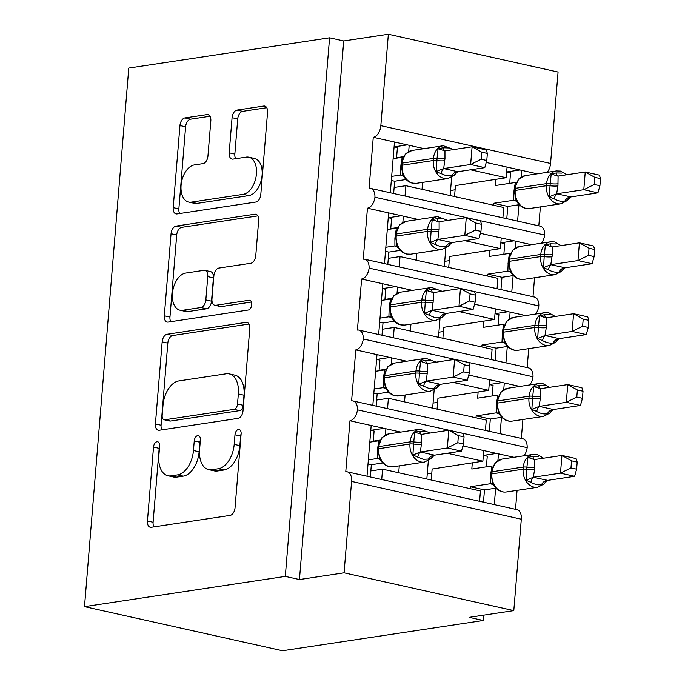 <?xml version="1.0" encoding="UTF-8"?>
<svg xmlns="http://www.w3.org/2000/svg" width="685" height="685" viewBox="0 0 685 685"><rect width="100%" height="100%" fill="white"/><g stroke="black" fill="none" stroke-linecap="round" stroke-linejoin="round"><path stroke-width="1.03" d="M156.985 441.756A4.966 2.971 -77.4 0 0 153.517 447.082L147.438 520.994A7.098 4.238 -77.4 0 0 150.272 527.262A7.098 4.238 -77.4 0 0 151.248 527.287L230.092 515.411A7.098 4.238 -77.4 0 0 235.041 507.799L241.12 433.888A4.966 2.971 -77.4 0 0 239.133 429.504A4.966 2.971 -77.4 0 0 238.448 429.478A4.966 2.971 -77.4 0 0 234.981 434.812L234.201 444.377A22.708 13.572 -77.4 0 1 218.352 468.746L211.785 469.739A22.708 13.572 -77.4 0 1 208.677 469.645A22.708 13.572 -77.4 0 1 199.592 449.591L200.38 440.027A4.966 2.971 -77.4 0 0 198.393 435.643A4.966 2.971 -77.4 0 0 197.717 435.617A4.966 2.971 -77.4 0 0 194.249 440.952L193.461 450.516A22.708 13.572 -77.4 0 1 177.62 474.885L171.044 475.869A22.708 13.572 -77.4 0 1 167.945 475.775A22.708 13.572 -77.4 0 1 158.86 455.722L159.648 446.158A4.966 2.971 -77.4 0 0 157.661 441.774A4.966 2.971 -77.4 0 0 156.985 441.756M159.639 446.2A4.966 2.971 -77.4 0 0 159.168 448.341L153.097 522.253A7.098 4.238 -77.4 0 0 153.919 526.885M241.111 433.93A4.966 2.971 -77.4 0 0 240.641 436.071L239.853 445.635L234.201 444.377M200.38 440.07A4.966 2.971 -77.4 0 0 199.909 442.21L199.121 451.775L193.461 450.516M210.826 120.894A7.098 4.238 -77.4 0 0 207.992 114.626A7.098 4.238 -77.4 0 0 207.024 114.6L184.899 117.931A7.098 4.238 -77.4 0 0 179.95 125.543L173.202 207.623A7.098 4.238 -77.4 0 0 176.036 213.891A7.098 4.238 -77.4 0 0 177.013 213.925L255.856 202.049A7.098 4.238 -77.4 0 0 260.805 194.429L267.552 112.349A7.098 4.238 -77.4 0 0 264.718 106.081A7.098 4.238 -77.4 0 0 263.742 106.055L237.027 110.079A7.098 4.238 -77.4 0 0 232.069 117.692L229.184 152.823A7.098 4.238 -77.4 0 0 232.027 159.091A7.098 4.238 -77.4 0 0 232.994 159.117L246.24 157.122A18.983 11.345 -77.4 0 1 248.843 157.199A18.983 11.345 -77.4 0 1 256.181 176.079A18.983 11.345 -77.4 0 1 243.184 194.334L191.278 202.152A18.983 11.345 -77.4 0 1 188.683 202.075A18.983 11.345 -77.4 0 1 181.337 183.195A18.983 11.345 -77.4 0 1 194.343 164.939L202.991 163.638A7.098 4.238 -77.4 0 0 207.94 156.026L210.826 120.894M347.252 471.837L516.969 509.64A10.84 6.482 -77.4 0 1 521.311 519.213L513.793 610.626L469.165 617.348L483.31 620.499L282.503 650.75L84.495 606.653L285.302 576.402L299.448 579.553L344.067 572.831L351.585 481.409A10.84 6.482 -77.4 0 0 347.252 471.837A10.84 6.482 -77.4 0 0 345.762 471.794L349.958 420.77L371.176 425.496L367.006 476.238M84.495 606.653L128.771 68.072L329.579 37.821L285.302 576.402M167.114 334.263A7.098 4.238 -77.4 0 0 162.165 341.875L155.418 423.955A7.098 4.238 -77.4 0 0 158.252 430.223A7.098 4.238 -77.4 0 0 159.228 430.257L238.063 418.372A7.098 4.238 -77.4 0 0 243.021 410.76L249.768 328.68A7.098 4.238 -77.4 0 0 246.925 322.412A7.098 4.238 -77.4 0 0 245.958 322.387L167.114 334.263L172.774 335.522A7.098 4.238 -77.4 0 0 167.825 343.134L161.078 425.214A7.098 4.238 -77.4 0 0 161.9 429.846M164.306 315.794L171.053 233.713A7.098 4.238 -77.4 0 1 176.011 226.093L254.854 214.217A7.098 4.238 -77.4 0 1 255.822 214.251A7.098 4.238 -77.4 0 1 258.656 220.519L255.77 255.642A7.098 4.238 -77.4 0 1 250.821 263.263L218.84 268.075A7.098 4.238 -77.4 0 0 213.891 275.687L211.973 298.994A7.098 4.238 -77.4 0 0 214.816 305.262A7.098 4.238 -77.4 0 0 215.784 305.287L249.075 300.278A4.966 2.971 -77.4 0 1 249.751 300.295A4.966 2.971 -77.4 0 1 251.678 305.236A4.966 2.971 -77.4 0 1 248.27 310.014L168.116 322.087A7.098 4.238 -77.4 0 1 167.149 322.061A7.098 4.238 -77.4 0 1 164.306 315.794L169.966 317.052L176.713 234.972L171.053 233.713M517.603 221.127L518.947 204.746M521.225 177.072L521.773 170.377L507.063 167.106L506.189 177.732L455.439 185.592M538.812 225.844L540.371 206.904M537.271 173.836L521.773 170.377M502.893 217.847L503.74 207.495L405.871 185.703L405.015 196.047M394.132 187.467L405.871 185.703M390.304 192.776L394.483 142.026L373.265 137.308L369.069 188.332A10.84 6.482 -77.4 0 1 370.551 188.375A10.84 6.482 -77.4 0 1 374.935 197.246A10.84 6.482 102.6 0 1 367.443 208.171L388.652 212.898L384.482 263.639M511.772 291.99L513.125 275.618M515.394 247.944L515.951 241.248L501.24 237.969L500.367 248.604L449.608 256.455M532.99 296.716L534.548 277.767M531.449 244.699L515.951 241.248M497.062 288.71L497.918 278.367L400.04 256.567L399.192 266.919M388.301 258.331L400.04 256.567M378.659 334.503L382.829 283.761L361.611 279.035A10.84 6.482 102.6 0 0 369.104 268.109A10.84 6.482 -77.4 0 0 364.728 259.238A10.84 6.482 -77.4 0 0 363.247 259.195L367.443 208.171M505.95 362.853L507.294 346.482M509.571 318.808L510.119 312.112L495.409 308.832L494.536 319.467L443.786 327.319M527.167 367.58L528.726 348.631M525.626 315.562L510.119 312.112M491.239 359.582L492.087 349.23L394.217 327.43L393.361 337.782M382.478 329.202L394.217 327.43M372.828 405.374L376.998 354.625L355.789 349.898A10.84 6.482 102.6 0 0 363.281 338.972A10.84 6.482 -77.4 0 0 358.897 330.101A10.84 6.482 -77.4 0 0 357.416 330.059L361.611 279.035M500.118 433.725L501.471 417.345M503.74 389.671L504.297 382.975L489.587 379.704L488.713 390.33L437.963 398.19M521.336 438.443L522.895 419.494M519.795 386.426L504.297 382.975M485.417 430.445L486.264 420.093L388.386 398.293L387.539 408.645M376.647 400.066L388.386 398.293M349.958 420.77A10.84 6.482 102.6 0 0 357.45 409.844A10.84 6.482 -77.4 0 0 353.075 400.973A10.84 6.482 -77.4 0 0 351.593 400.922L355.789 349.898M470.552 169.794L506.189 177.732M507.063 167.106L486.23 162.465M424.126 148.636L409.193 145.306L408.68 151.548M464.721 240.658L500.367 248.604M501.24 237.969L480.408 233.328M418.304 219.5L403.362 216.169L402.849 222.411M458.899 311.529L494.536 319.467M495.409 308.832L474.577 304.191M412.473 290.363L397.54 287.041L397.026 293.274M453.068 382.393L488.713 390.33M489.587 379.704L468.754 375.063M406.65 361.226L391.709 357.904L391.195 364.137M494.296 504.588L495.64 488.217M497.918 460.543L498.466 453.847L462.923 445.926M515.514 509.315L517.072 490.366M513.973 457.297L498.466 453.847M479.586 501.309L480.442 490.957L382.564 469.165L381.716 479.509M370.825 470.929L382.564 469.165M447.245 453.256L482.882 461.193L483.756 450.567M400.819 432.098L385.886 428.767L385.372 435.009M329.579 37.821L343.724 40.972L388.352 34.25L558.069 72.053L550.552 163.467A10.84 6.482 102.6 0 1 547.212 172.337M374.935 197.246L544.661 235.041A10.84 6.482 -77.4 0 0 540.277 226.17L370.551 188.375M544.661 235.041A10.84 6.482 102.6 0 1 541.381 243.201M369.104 268.109L538.83 305.912A10.84 6.482 -77.4 0 0 534.454 297.042L364.728 259.238M538.83 305.912A10.84 6.482 102.6 0 1 535.559 314.064M363.281 338.972L533.007 376.776A10.84 6.482 -77.4 0 0 528.623 367.905L358.897 330.101M533.007 376.776A10.84 6.482 102.6 0 1 529.728 384.936M357.45 409.844L527.176 447.639A10.84 6.482 -77.4 0 0 522.801 438.768L353.075 400.973M527.176 447.639A10.84 6.482 102.6 0 1 523.905 455.799M388.352 34.25L380.834 125.663A10.84 6.482 102.6 0 1 373.265 137.308M343.724 40.972L299.448 579.553M396.572 157.704L403.465 156.668M390.75 228.567L397.634 227.531M384.927 299.439L391.811 298.395M379.096 370.302L385.98 369.266M385.886 428.767L371.176 425.496M482.882 461.193L432.132 469.054M373.274 441.166L380.158 440.13M513.793 610.626L344.067 572.831M483.756 615.156L483.31 620.499M483.507 455.397L496.591 453.427M489.33 384.533L502.422 382.555M495.161 313.661L508.244 311.692M500.983 242.798L514.075 240.829M506.806 171.935L519.898 169.966M391.709 357.904L376.998 354.625M397.54 287.041L382.829 283.761M403.362 216.169L388.652 212.898M409.193 145.306L394.483 142.026M370.919 430.326L384.011 428.348M376.75 359.454L389.833 357.484M382.572 288.591L395.665 286.621M388.404 217.727L401.487 215.758M394.226 146.864L407.318 144.886M167.945 475.775L173.596 477.034A22.708 13.572 -77.4 0 0 176.704 477.137L171.044 475.869M199.121 451.775A22.708 13.572 -77.4 0 1 183.272 476.144L176.704 477.137M208.677 469.645L214.336 470.903A22.708 13.572 -77.4 0 0 217.436 470.997L211.785 469.739M239.853 445.635A22.708 13.572 -77.4 0 1 224.012 470.004L217.436 470.997M248.946 324.048L172.774 335.522M162.174 415.384A4.966 2.971 -77.4 0 0 164.16 419.768A4.966 2.971 -77.4 0 0 164.845 419.785L234.047 409.365A4.966 2.971 -77.4 0 0 237.515 404.03L238.346 393.943A22.708 13.572 -77.4 0 0 229.261 373.899A22.708 13.572 -77.4 0 0 226.161 373.796L178.853 380.928A22.708 13.572 -77.4 0 0 163.004 405.297L162.174 415.384M164.16 419.768L169.82 421.027A4.966 2.971 -77.4 0 0 170.496 421.052L164.845 419.785M229.261 373.899L234.921 375.157A22.708 13.572 -77.4 0 1 244.006 395.211L243.175 405.289A4.966 2.971 -77.4 0 1 239.707 410.623L170.496 421.052M257.834 215.886L181.671 227.351A7.098 4.238 -77.4 0 0 176.713 234.972M214.816 305.262L220.476 306.52A7.098 4.238 -77.4 0 0 221.443 306.546L251.438 302.034M185.669 273.075A18.983 11.345 -77.4 0 0 172.671 291.33A18.983 11.345 -77.4 0 0 180.009 310.211A18.983 11.345 -77.4 0 0 182.604 310.288L200.893 307.531A7.098 4.238 -77.4 0 0 205.843 299.919L207.76 276.612A7.098 4.238 -77.4 0 0 204.926 270.352A7.098 4.238 -77.4 0 0 203.95 270.318L185.669 273.075M180.009 310.211L185.669 311.469A18.983 11.345 -77.4 0 0 188.264 311.547L182.604 310.288M204.926 270.352L210.578 271.611A7.098 4.238 -77.4 0 1 213.42 277.879L211.502 301.177A7.098 4.238 -77.4 0 1 206.553 308.789L188.264 311.547M169.966 317.052A7.098 4.238 -77.4 0 0 170.788 321.685M188.683 202.075L194.343 203.334A18.983 11.345 -77.4 0 0 196.938 203.419L191.278 202.152M248.843 157.199L254.495 158.466A18.983 11.345 -77.4 0 1 261.841 177.346A18.983 11.345 -77.4 0 1 248.843 195.593L196.938 203.419M266.73 107.716L242.687 111.338A7.098 4.238 -77.4 0 0 237.729 118.959L234.844 154.082A7.098 4.238 -77.4 0 0 235.666 158.715M210.004 116.262L190.558 119.19A7.098 4.238 -77.4 0 0 185.609 126.811L178.862 208.891A7.098 4.238 -77.4 0 0 179.684 213.523M379.541 458.214L380.903 460.68C383.172 463.916 385.92 465.903 389.149 466.631L393.216 466.776A15.541 12.142 81.4 0 1 389.645 466.648A15.541 12.142 81.4 0 1 378.736 448.701A3.613 0.651 4.7 0 0 377.966 449.035L379.524 458.162M463.471 443.974L464.053 436.902L458.402 435.643L457.82 442.715L463.471 443.974L461.476 451.115L434.324 455.208L430.557 458.967L423.167 459.301L412.884 455.037L413.749 441.919L414.759 432.175L419.854 431.225L425.83 431.439M461.476 451.115L447.331 447.964L420.384 452.023L434.53 455.174M457.82 442.715L447.331 447.964L448.786 430.248L421.643 434.333L421.66 442.03L420.384 452.023M458.402 435.643L448.786 430.248L462.932 433.399L464.053 436.902M369.806 442.15L378.882 440.772L377.581 448.675A7.955 1.43 -175.3 0 0 378 448.598M370.328 476.974L371.339 464.695L382.769 462.974M370.782 430.291L374.104 431.036L373.231 441.628M379.678 459.275L377.221 458.522L377.581 448.675M368.35 459.866L377.221 458.522M371.339 464.695L368.016 463.95M393.216 466.776L424.452 462.075A15.541 12.142 -98.6 0 1 420.881 461.938A15.541 12.142 -98.6 0 1 409.972 443.991L410.144 441.868A15.541 12.142 -98.6 0 1 419.999 429.204L388.763 433.913L381.973 437.629M380.774 459.875L377.426 458.505M412.884 455.037L420.188 452.057M414.759 432.175L421.643 434.333M431.233 480.005L432.149 468.84M547.675 480.373L574.629 476.315L560.484 473.164L561.94 455.448L534.788 459.532L534.634 469.362L533.332 477.257L547.675 480.373L543.71 484.175L541.484 484.689C538.17 485.203 534.634 484.415 530.875 482.326L526.029 480.236L526.722 469.242A3.613 0.651 -175.3 0 0 523.126 469.191L491.881 473.9A15.541 12.142 81.4 0 0 502.799 491.847A15.541 12.142 81.4 0 0 506.361 491.976L537.597 487.275A15.541 12.142 -98.6 0 1 534.035 487.138A15.541 12.142 -98.6 0 1 523.126 469.191L523.297 467.067L492.061 471.777L491.881 473.9A3.613 0.651 -175.3 0 0 491.111 474.234L492.695 483.43L494.056 485.879C497.524 490.58 501.625 492.618 506.361 491.976M571.547 460.842L561.94 455.448L576.085 458.599L577.198 462.101L571.547 460.842L570.965 467.915L576.616 469.174L577.198 462.101M570.965 467.915L560.484 473.164L533.538 477.222M470.184 488.679L470.347 486.744L484.483 489.895L495.914 488.174M492.823 484.475L490.374 483.73L490.734 473.874L492.035 465.971L471.802 469.028L472.316 462.786M470.347 486.744L490.374 483.73M484.483 489.895L483.473 502.173M483.362 455.362L487.258 456.236L486.384 466.827M534.634 469.362A7.955 1.43 4.7 0 1 526.722 469.242L527.912 457.374L533.007 456.424L538.615 456.553M534.805 467.23A7.955 1.43 4.7 0 1 526.893 467.119A3.613 0.651 4.7 0 0 523.297 467.067A15.541 12.142 -98.6 0 1 533.144 454.403L501.908 459.113L495.118 462.829M490.571 483.704L493.919 485.074M527.912 457.374L533.932 459.507M543.71 484.175L537.597 487.275M533.332 477.257L526.029 480.236M574.629 476.315L576.616 469.174M431.79 473.249L427.252 473.934M437.056 409.133L437.98 397.976M553.506 409.51L580.452 405.451L566.307 402.3L567.762 384.585L540.619 388.669L540.636 396.367L539.163 406.393L553.506 409.51L549.533 413.303L547.315 413.826C544.001 414.339 540.465 413.552 536.697 411.462L531.86 409.365L532.545 398.379A3.613 0.651 -175.3 0 0 528.948 398.327L497.712 403.037A15.541 12.142 81.4 0 0 508.621 420.975A15.541 12.142 81.4 0 0 512.192 421.112L543.428 416.403A15.541 12.142 -98.6 0 1 539.857 416.274A15.541 12.142 -98.6 0 1 528.948 398.327L529.12 396.204L497.884 400.905L497.712 403.037A3.613 0.651 -175.3 0 0 496.942 403.371L498.517 412.55L499.879 415.007C503.347 419.717 507.457 421.746 512.192 421.112M577.378 389.97L567.762 384.585L581.908 387.736L583.029 391.229L577.378 389.97L576.796 397.052L582.447 398.31L583.029 391.229M576.796 397.052L566.307 402.3L539.36 406.359M476.006 417.807L476.169 415.881L490.314 419.032L501.745 417.302M498.654 413.612L496.197 412.858L496.556 403.011L497.858 395.108L477.625 398.165L478.139 391.923M476.169 415.881L496.197 412.858M490.314 419.032L489.304 431.31M489.193 384.499L493.08 385.364L492.207 395.964M540.456 398.49A7.955 1.43 4.7 0 1 532.545 398.379L533.735 386.511L538.83 385.561L544.447 385.681M540.636 396.367A7.955 1.43 4.7 0 1 532.724 396.255A3.613 0.651 4.7 0 0 529.12 396.204A15.541 12.142 -98.6 0 1 538.975 383.54L507.731 388.249L500.949 391.957M496.402 412.832L499.75 414.202M540.619 388.669L533.735 386.511M549.533 413.303L543.428 416.403M539.163 406.393L531.86 409.365M580.452 405.451L582.447 398.31M437.612 402.386L433.074 403.071M442.887 338.27L443.803 327.105M559.328 338.647L586.274 334.58L572.138 331.437L573.593 313.713L546.442 317.797L546.288 327.627L544.986 335.53L559.328 338.647L555.364 342.44L553.137 342.962C549.824 343.468 546.288 342.68 542.529 340.599L537.682 338.501L538.376 327.516A3.613 0.651 -175.3 0 0 534.771 327.464L503.535 332.165A15.541 12.142 81.4 0 0 514.452 350.112A15.541 12.142 81.4 0 0 518.014 350.249L549.25 345.54A15.541 12.142 -98.6 0 1 545.688 345.403A15.541 12.142 -98.6 0 1 534.771 327.464L534.951 325.332L503.715 330.042L503.535 332.165A3.613 0.651 -175.3 0 0 502.764 332.499L504.348 341.695L505.71 344.144C509.178 348.845 513.279 350.883 518.014 350.249M583.2 319.107L573.593 313.713L587.739 316.864L588.852 320.366L583.2 319.107L582.618 326.188L588.269 327.447L588.852 320.366M582.618 326.188L572.138 331.437L545.183 335.496M481.838 346.944L481.992 345.009L496.137 348.16L507.568 346.439M504.477 342.74L502.028 341.995L502.388 332.139L503.68 324.245L483.456 327.293L483.961 321.059M481.992 345.009L502.028 341.995M496.137 348.16L495.127 360.447M495.015 313.636L498.903 314.501L498.038 325.101M546.288 327.627A7.955 1.43 4.7 0 1 538.376 327.516L539.557 315.648L544.652 314.689L550.269 314.817M546.459 325.503A7.955 1.43 4.7 0 1 538.547 325.384A3.613 0.651 4.7 0 0 534.951 325.332A15.541 12.142 -98.6 0 1 544.798 312.677L513.562 317.378L506.823 321.025M502.225 341.969L505.573 343.339M539.557 315.648L545.585 317.772M555.364 342.44L549.25 345.54M544.986 335.53L537.682 338.501M586.274 334.58L588.269 327.447M443.443 331.523L438.905 332.199M448.709 267.407L449.625 256.241M565.159 267.775L592.105 263.716L577.96 260.565L579.416 242.85L552.273 246.934L552.29 254.64L550.808 264.667L565.159 267.775L561.186 271.577L558.969 272.091C555.655 272.604 552.119 271.817 548.351 269.727L543.505 267.638L544.198 256.644A3.613 0.651 -175.3 0 0 540.602 256.592L509.366 261.302A15.541 12.142 81.4 0 0 520.275 279.249A15.541 12.142 81.4 0 0 523.845 279.377L555.081 274.676A15.541 12.142 -98.6 0 1 551.511 274.539A15.541 12.142 -98.6 0 1 540.602 256.592L540.773 254.469L509.537 259.178L509.366 261.302A3.613 0.651 -175.3 0 0 508.587 261.636L510.171 270.815L511.532 273.281C515 277.982 519.102 280.019 523.845 279.377M589.031 248.244L579.416 242.85L593.561 246.001L594.683 249.503L589.031 248.244L588.449 255.317L594.101 256.575L594.683 249.503M588.449 255.317L577.96 260.565L551.014 264.624M487.66 276.081L487.823 274.146L501.968 277.297L513.39 275.575M510.308 271.876L507.85 271.132L508.21 261.276L509.512 253.373L489.278 256.43L489.792 250.196M487.823 274.146L507.85 271.132M501.968 277.297L500.958 289.584M500.846 242.773L504.734 243.637L503.86 254.229M552.11 256.764A7.955 1.43 4.7 0 1 544.198 256.644L545.388 244.776L550.483 243.826L556.092 243.954M552.29 254.64A7.955 1.43 4.7 0 1 544.37 254.52A3.613 0.651 4.7 0 0 540.773 254.469A15.541 12.142 -98.6 0 1 550.62 241.814L519.384 246.514L512.603 250.231M508.056 271.106L511.395 272.476M552.273 246.934L545.388 244.776M561.186 271.577L555.081 274.676M550.808 264.667L543.505 267.638M592.105 263.716L594.101 256.575M449.266 260.651L444.728 261.336M454.54 196.535L455.456 185.378M570.982 196.912L597.928 192.853L583.791 189.702L585.247 171.986L558.095 176.071L557.941 185.9L556.64 193.795L570.982 196.912L567.017 200.705L564.791 201.227C561.477 201.741 557.941 200.953 554.182 198.864L549.336 196.775L550.021 185.781A3.613 0.651 -175.3 0 0 546.424 185.729L515.188 190.439A15.541 12.142 81.4 0 0 526.097 208.377A15.541 12.142 81.4 0 0 529.668 208.514L560.904 203.805A15.541 12.142 -98.6 0 1 557.342 203.676A15.541 12.142 -98.6 0 1 546.424 185.729L546.604 183.606L515.368 188.306L515.188 190.439A3.613 0.651 -175.3 0 0 514.418 190.773L516.002 199.952M594.854 177.372L585.247 171.986L599.384 175.137L600.505 178.631L594.854 177.372L594.272 184.453L599.923 185.712L600.505 178.631M594.272 184.453L583.791 189.702L556.837 193.761M493.491 205.217L493.645 203.282L507.79 206.433L519.221 204.712M516.13 201.013L513.681 200.26L514.033 190.413L515.334 182.51L495.101 185.566L495.615 179.324M493.645 203.282L513.681 200.26M507.79 206.433L506.78 218.712M506.669 171.901L510.556 172.766L509.691 183.366M557.941 185.9A7.955 1.43 4.7 0 1 550.021 185.781L551.211 173.913L556.306 172.962L561.923 173.091M515.993 199.952L517.355 202.409C520.831 207.118 524.933 209.148 529.668 208.514M519.033 178.734L518.425 179.359M513.878 200.243L517.226 201.604M551.211 173.913L557.239 176.036M567.017 200.705L560.904 203.805M556.64 193.795L549.336 196.775M597.928 192.853L599.923 185.712M455.097 189.788L450.55 190.473M385.372 387.35L386.734 389.808C388.994 393.053 391.743 395.039 394.98 395.759L399.038 395.913A15.541 12.142 81.4 0 1 395.476 395.776A15.541 12.142 81.4 0 1 384.559 377.829A3.613 0.651 4.7 0 0 383.788 378.163L385.347 387.29M469.293 373.111L469.876 366.03L464.224 364.771L463.642 371.852L469.293 373.111L467.307 380.252L440.155 384.345L436.388 388.104L428.998 388.429L418.706 384.165L419.571 371.056L420.59 361.312L425.685 360.361L431.653 360.567M467.307 380.252L453.162 377.101L426.216 381.16L440.352 384.311M463.642 371.852L453.162 377.101L454.617 359.385L427.466 363.47L427.483 371.167L426.216 381.16M464.224 364.771L454.617 359.385L468.763 362.536L469.876 366.03M375.628 371.279L384.713 369.909L383.412 377.812A7.955 1.43 -175.3 0 0 383.823 377.735M376.151 406.111L377.161 393.824L388.592 392.103M376.604 359.428L379.927 360.164L379.062 370.765M385.501 388.404L383.052 387.659L383.412 377.812M374.173 388.994L383.052 387.659M377.161 393.824L373.839 393.087M399.038 395.913L430.274 391.203A15.541 12.142 -98.6 0 1 426.712 391.075A15.541 12.142 -98.6 0 1 415.795 373.128L415.975 371.005A15.541 12.142 -98.6 0 1 425.822 358.341L394.586 363.05L387.796 366.758M386.597 389.003L383.249 387.633M418.706 384.165L426.01 381.194M420.59 361.312L426.609 363.435M391.195 316.479L392.556 318.945C394.825 322.19 397.574 324.176 400.802 324.895L404.869 325.041A15.541 12.142 81.4 0 1 401.299 324.913A15.541 12.142 81.4 0 1 390.39 306.966A3.613 0.651 4.7 0 0 389.611 307.3L391.195 316.479M475.125 302.248L475.707 295.166L470.056 293.908L469.473 300.989L475.125 302.248L473.129 309.38L445.978 313.482L442.21 317.241L434.821 317.566L424.537 313.302L425.394 300.184L426.412 290.449L431.507 289.49L437.475 289.704M473.129 309.38L458.984 306.238L432.038 310.296L446.183 313.439M469.473 300.989L458.984 306.238L460.44 288.513L433.297 292.598L433.314 300.304L432.038 310.296M470.056 293.908L460.44 288.513L474.585 291.664L475.707 295.166M381.459 300.415L390.536 299.045L389.234 306.94A7.955 1.43 -175.3 0 0 389.654 306.871M381.982 335.248L382.992 322.96L394.414 321.239M382.435 288.556L385.758 289.301L384.884 299.902M391.332 317.54L388.875 316.795L389.234 306.94M380.004 318.131L388.875 316.795M382.992 322.96L379.67 322.224M404.869 325.041L436.105 320.34A15.541 12.142 -98.6 0 1 432.535 320.203A15.541 12.142 -98.6 0 1 421.626 302.265L421.797 300.133A15.541 12.142 -98.6 0 1 431.644 287.477L400.408 292.178L393.627 295.894M392.419 318.14L389.08 316.77M424.537 313.302L431.833 310.331M426.412 290.449L433.297 292.598M395.442 236.436A3.613 0.651 4.7 0 1 396.213 236.102A15.541 12.142 81.4 0 0 407.13 254.049A15.541 12.142 81.4 0 0 410.692 254.178L441.928 249.477A15.541 12.142 -98.6 0 1 438.366 249.34A15.541 12.142 -98.6 0 1 427.449 231.393L427.628 229.269A15.541 12.142 -98.6 0 1 437.475 216.614L406.239 221.315A15.541 12.142 81.4 0 0 396.392 233.979A3.613 0.651 -175.3 0 0 395.613 234.313L395.442 236.436L397.026 245.632L398.379 248.081L396.298 246.069L394.902 245.906L394.885 238.2L396.358 228.173L387.282 229.552M480.947 231.376L481.529 224.303L475.878 223.045L475.296 230.117L480.947 231.376L478.952 238.517L451.809 242.61L448.041 246.377L440.652 246.703L430.36 242.439L431.225 229.321L432.235 219.577L437.33 218.626L443.306 218.84M478.952 238.517L464.815 235.366L437.861 239.425L452.006 242.576M475.296 230.117L464.815 235.366L466.271 217.65L439.119 221.734L439.136 229.441L437.861 239.425M475.878 223.045L466.271 217.65L480.416 220.801L481.529 224.303M387.804 264.376L388.815 252.097L400.245 250.376M388.258 217.693L391.58 218.438L390.715 229.03M397.154 246.677L394.902 245.906M385.826 247.268L394.706 245.932M388.815 252.097L385.492 251.352M406.239 221.315L399.449 225.031M398.25 247.276L397.283 246.788M430.36 242.439L437.664 239.467M432.235 219.577L438.263 221.709M402.849 174.752L404.21 177.209C406.479 180.455 409.228 182.441 412.456 183.169L416.523 183.315A15.541 12.142 81.4 0 1 412.952 183.178A15.541 12.142 81.4 0 1 402.044 165.239A3.613 0.651 4.7 0 0 401.264 165.573L402.823 174.692M486.778 160.513L487.36 153.431L481.709 152.173L481.127 159.254L486.778 160.513L484.783 167.654L457.631 171.747L453.864 175.506L446.474 175.831L436.182 171.567L437.047 158.458L438.066 148.714L443.161 147.763L449.129 147.969M484.783 167.654L470.638 164.503L443.692 168.561L457.837 171.712M481.127 159.254L470.638 164.503L472.093 146.787L444.95 150.871L444.967 158.569L443.692 168.561M481.709 152.173L472.093 146.787L486.239 149.938L487.36 153.431M393.113 158.68L402.189 157.31L400.888 165.213A7.955 1.43 -175.3 0 0 401.299 165.136M393.635 193.512L394.646 181.234L406.068 179.513M394.089 146.83L397.411 147.566L396.538 158.166M402.985 175.814L400.528 175.06L400.888 165.213M391.657 176.396L400.528 175.06M394.646 181.234L391.315 180.489M416.523 183.315L447.759 178.605A15.541 12.142 -98.6 0 1 444.188 178.477A15.541 12.142 -98.6 0 1 433.28 160.53L433.451 158.406A15.541 12.142 -98.6 0 1 443.298 145.742L412.062 150.452L405.323 154.099M404.073 176.405L400.734 175.035M436.182 171.567L443.486 168.596M438.066 148.714L444.95 150.871M159.168 448.341L153.517 447.082M240.641 436.071L234.981 434.812M199.909 442.21L194.249 440.952M550.552 163.467L380.834 125.663M521.311 519.213L351.585 481.409M398.713 472.761L399.278 465.86M404.535 401.889L405.109 394.997M410.366 331.026L410.931 324.133M416.189 260.163L416.763 253.262M422.02 189.3L422.585 182.398M183.272 476.144L177.62 474.885M224.012 470.004L218.352 468.746M153.097 522.253L147.438 520.994M247.824 322.798L245.958 322.387M161.078 425.214L155.418 423.955M167.825 343.134L162.165 341.875M239.707 410.623L234.047 409.365M243.175 405.289L237.515 404.03M244.006 395.211L238.346 393.943M181.671 227.351L176.011 226.093M256.712 214.636L254.854 214.217M221.443 306.546L215.784 305.287M250.376 300.569L249.075 300.278M206.553 308.789L200.893 307.531M211.502 301.177L205.843 299.919M213.42 277.879L207.76 276.612M248.843 195.593L243.184 194.334M234.844 154.082L229.184 152.823M237.729 118.959L232.069 117.692M242.687 111.338L237.027 110.079M265.609 106.466L263.742 106.055M178.862 208.891L173.202 207.623M185.609 126.811L179.95 125.543M190.558 119.19L184.899 117.931M208.882 115.011L207.024 114.6M388.763 433.913A15.541 12.142 81.4 0 0 378.908 446.569L378.736 448.701L409.972 443.991A3.613 0.651 4.7 0 1 413.569 444.043A7.955 1.43 -175.3 0 0 421.481 444.163M421.66 442.03A7.955 1.43 -175.3 0 1 413.749 441.919A3.613 0.651 -175.3 0 0 410.144 441.868L378.908 446.569A3.613 0.651 -175.3 0 0 378.137 446.903L377.966 449.035M377.409 450.798A7.955 1.43 -175.3 0 0 377.906 450.713M378.993 458.744A7.955 6.405 -70.9 0 0 377.307 458.556M420.53 452.049A7.955 2.654 -81.6 0 0 417.722 457.126M434.444 455.148A7.955 6.405 -70.9 0 0 428.339 459.489M419.854 431.225A7.955 2.654 -81.6 0 0 421.258 434.341M501.908 459.113A15.541 12.142 81.4 0 0 492.061 471.777A3.613 0.651 4.7 0 0 491.291 472.111L491.111 474.234M490.46 483.756A7.955 6.405 109.1 0 1 492.138 483.944M491.051 475.912A7.955 1.43 4.7 0 1 490.554 475.998M534.403 459.541A7.955 2.654 98.4 0 1 533.007 456.424M541.484 484.689A7.955 6.405 109.1 0 1 547.589 480.348M530.875 482.326A7.955 2.654 98.4 0 1 533.675 477.248M507.731 388.249A15.541 12.142 81.4 0 0 497.884 400.905A3.613 0.651 4.7 0 0 497.113 401.239L496.942 403.371M496.282 412.892A7.955 6.405 109.1 0 1 497.961 413.081M496.873 405.049A7.955 1.43 4.7 0 1 496.385 405.135M540.234 388.678A7.955 2.654 98.4 0 1 538.83 385.561M547.315 413.826A7.955 6.405 109.1 0 1 553.42 409.476M536.697 411.462A7.955 2.654 98.4 0 1 539.506 406.376M513.562 317.378A15.541 12.142 81.4 0 0 503.715 330.042A3.613 0.651 4.7 0 0 502.936 330.375L502.764 332.499M502.114 342.02A7.955 6.405 109.1 0 1 503.792 342.217M502.704 334.177A7.955 1.43 4.7 0 1 502.208 334.271M546.056 317.814A7.955 2.654 98.4 0 1 544.652 314.689M553.137 342.962A7.955 6.405 109.1 0 1 559.243 338.613M542.529 340.599A7.955 2.654 98.4 0 1 545.328 335.513M519.384 246.514A15.541 12.142 81.4 0 0 509.537 259.178A3.613 0.651 4.7 0 0 508.767 259.512L508.587 261.636M507.936 271.157A7.955 6.405 109.1 0 1 509.614 271.354M508.527 263.314A7.955 1.43 4.7 0 1 508.039 263.4M551.879 246.942A7.955 2.654 98.4 0 1 550.483 243.826M558.969 272.091A7.955 6.405 109.1 0 1 565.074 267.749M548.351 269.727A7.955 2.654 98.4 0 1 551.16 264.65M558.112 183.768A7.955 1.43 4.7 0 1 550.201 183.657A3.613 0.651 4.7 0 0 546.604 183.606A15.541 12.142 -98.6 0 1 556.451 170.942L525.215 175.651A15.541 12.142 81.4 0 0 515.368 188.306A3.613 0.651 4.7 0 0 514.589 188.64L514.418 190.773M513.767 200.294A7.955 6.405 109.1 0 1 515.445 200.482M514.358 192.451A7.955 1.43 4.7 0 1 513.861 192.536M557.71 176.079A7.955 2.654 98.4 0 1 556.306 172.962M564.791 201.227A7.955 6.405 109.1 0 1 570.896 196.878M554.182 198.864A7.955 2.654 98.4 0 1 556.982 193.786M394.586 363.05A15.541 12.142 81.4 0 0 384.739 375.705L384.559 377.829L415.795 373.128A3.613 0.651 4.7 0 1 419.4 373.179A7.955 1.43 -175.3 0 0 427.312 373.291M427.483 371.167A7.955 1.43 -175.3 0 1 419.571 371.056A3.613 0.651 -175.3 0 0 415.975 371.005L384.739 375.705A3.613 0.651 -175.3 0 0 383.96 376.039L383.788 378.163M383.232 379.935A7.955 1.43 -175.3 0 0 383.728 379.85M384.816 387.881A7.955 6.405 -70.9 0 0 383.138 387.693M426.353 381.177A7.955 2.654 -81.6 0 0 423.553 386.263M440.267 384.276A7.955 6.405 -70.9 0 0 434.162 388.626M425.685 360.361A7.955 2.654 -81.6 0 0 427.08 363.478M400.408 292.178A15.541 12.142 81.4 0 0 390.561 304.842L390.39 306.966L421.626 302.265A3.613 0.651 4.7 0 1 425.222 302.316A7.955 1.43 -175.3 0 0 433.134 302.427M433.314 300.304A7.955 1.43 -175.3 0 1 425.394 300.184A3.613 0.651 -175.3 0 0 421.797 300.133L390.561 304.842A3.613 0.651 -175.3 0 0 389.791 305.176L389.611 307.3M389.063 309.072A7.955 1.43 -175.3 0 0 389.551 308.978M390.638 317.018A7.955 6.405 -70.9 0 0 388.96 316.821M432.184 310.314A7.955 2.654 -81.6 0 0 429.375 315.4M446.098 313.413A7.955 6.405 -70.9 0 0 439.993 317.763M431.507 289.49A7.955 2.654 -81.6 0 0 432.911 292.615M439.136 229.441A7.955 1.43 -175.3 0 1 431.225 229.321A3.613 0.651 -175.3 0 0 427.628 229.269L396.392 233.979L396.213 236.102L427.449 231.393A3.613 0.651 4.7 0 1 431.045 231.444A7.955 1.43 -175.3 0 0 438.965 231.564M394.885 238.2A7.955 1.43 -175.3 0 0 395.382 238.115M396.469 246.155A7.955 6.405 -70.9 0 0 394.791 245.958M438.006 239.45A7.955 2.654 -81.6 0 0 435.206 244.528M451.92 242.55A7.955 6.405 -70.9 0 0 445.815 246.891M437.33 218.626A7.955 2.654 -81.6 0 0 438.734 221.743M412.062 150.452A15.541 12.142 81.4 0 0 402.215 163.107L402.044 165.239L433.28 160.53A3.613 0.651 4.7 0 1 436.876 160.581A7.955 1.43 -175.3 0 0 444.788 160.701M444.967 158.569A7.955 1.43 -175.3 0 1 437.047 158.458A3.613 0.651 -175.3 0 0 433.451 158.406L402.215 163.107A3.613 0.651 -175.3 0 0 401.444 163.441L401.264 165.573M400.716 167.337A7.955 1.43 -175.3 0 0 401.204 167.251M402.292 175.283A7.955 6.405 -70.9 0 0 400.614 175.095M443.837 168.578A7.955 2.654 -81.6 0 0 441.029 173.665M457.751 171.678A7.955 6.405 -70.9 0 0 451.638 176.028M443.161 147.763A7.955 2.654 -81.6 0 0 444.556 150.88M426.832 479.021L428.339 460.705M432.655 408.157L434.162 389.842M438.486 337.294L439.993 318.979M444.308 266.422L445.815 248.107M450.139 195.559L451.638 177.244M430.445 433.014L419.999 429.204M424.452 462.075L430.882 458.753M433.04 455.867L431.302 458.291M382.042 437.552L378.137 446.903M379.807 459.387L380.911 460.68M533.144 454.403L537.211 454.557L543.59 458.214M546.193 481.067L544.447 483.49M495.195 462.752L491.291 472.111M492.952 484.586L494.056 485.879M538.975 383.54L543.034 383.686L549.421 387.35M552.016 410.195L550.278 412.627M501.018 391.88L497.113 401.239M498.774 413.723L499.887 415.007M544.798 312.677L548.856 312.822L555.244 316.479M557.838 339.332L556.1 341.764M506.84 321.017L502.936 330.375M504.605 342.86L505.71 344.144M550.62 241.814L554.687 241.959L561.075 245.615M563.669 268.469L561.923 270.892M512.671 250.153L508.767 259.512M510.428 271.988L511.541 273.281M556.451 170.942L560.51 171.096L566.897 174.752M569.492 197.605L567.754 200.029M518.785 178.973L525.215 175.651M518.494 179.282L514.589 188.64M516.259 201.125L517.363 202.417M436.268 362.142L425.822 358.341M430.274 391.203L436.713 387.881M438.871 384.996L437.124 387.427M387.873 366.68L383.96 376.039M385.629 388.523L386.734 389.808M442.099 291.279L431.644 287.477M436.105 320.34L442.536 317.018M444.693 314.132L442.947 316.564M393.695 295.817L389.791 305.176M391.452 317.66L392.565 318.945M410.692 254.178L406.633 254.032C403.397 253.304 400.648 251.326 398.387 248.073M447.921 220.416L437.475 216.614M441.928 249.477L448.367 246.155M450.516 243.269L448.778 245.692M399.518 224.954L395.613 234.313M453.753 149.553L443.298 145.742M447.759 178.605L454.189 175.283M456.347 172.397L454.6 174.829M405.28 154.159L401.444 163.441M403.105 175.925L404.21 177.218"/></g></svg>
